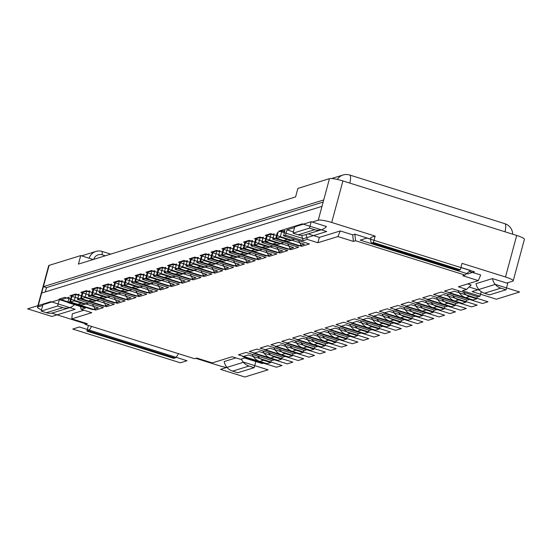 <?xml version="1.0" encoding="UTF-8"?>
<svg xmlns="http://www.w3.org/2000/svg" width="552" height="552" viewBox="0 0 552 552"><rect width="100%" height="100%" fill="white"/><g stroke="black" fill="none" stroke-linecap="round" stroke-linejoin="round"><path stroke-width="0.83" d="M308.113 233.882L319.346 237.408L317.911 242.735L307.305 239.409L303.124 240.7L285.543 235.186L286.978 229.86L293.402 231.874M317.911 242.735L337.893 236.553L353.411 241.424L352.673 234.835L340.26 230.943L319.346 237.408M92.522 304.228L95.641 310.031L69.78 301.916L67.765 302.537L85.353 308.057L81.172 309.348L91.777 312.68L71.794 318.856L87.313 323.727L85.146 324.397L194.539 358.71L196.712 358.041L212.223 362.912L232.206 356.73L240.486 359.324L244.667 358.034L262.248 363.547L264.263 362.926L238.402 354.812L246.151 352.417L272.012 360.532L275.11 359.573L249.242 351.458L256.99 349.064L282.852 357.178L285.95 356.219L260.089 348.105L267.83 345.711L293.692 353.825L296.79 352.866L270.928 344.752L278.677 342.357L304.538 350.472L307.637 349.513L281.768 341.398L289.517 339.004L315.378 347.118L318.476 346.159L292.615 338.045L300.357 335.65L326.218 343.765L329.316 342.806L303.455 334.691L311.204 332.297L337.065 340.411L340.163 339.452L314.295 331.338L322.044 328.944L347.905 337.058L351.003 336.099L325.142 327.985L332.884 325.59L358.745 333.705L361.843 332.746L335.982 324.631L343.73 322.237L369.592 330.351L372.69 329.392L346.822 321.278L354.57 318.883L380.431 326.998L383.53 326.039L357.668 317.924L365.41 315.53L391.271 323.644L394.369 322.685L368.508 314.571L376.257 312.177L402.118 320.291L405.216 319.332L379.348 311.218L387.097 308.823L412.958 316.938L416.056 315.979L390.195 307.864L397.937 305.47L423.798 313.584L426.896 312.625L401.035 304.511L408.784 302.116L434.645 310.231L437.743 309.272L411.875 301.157L419.623 298.763L445.485 306.877L448.583 305.918L422.722 297.804L430.463 295.41L456.325 303.524L459.423 302.565L433.561 294.451L441.303 292.056L467.171 300.171L470.269 299.212L444.401 291.097L452.15 288.703L478.011 296.817L480.026 296.196L462.438 290.676L466.619 289.386L458.346 286.792L478.322 280.609L462.811 275.738L464.977 275.068L355.578 240.755L353.411 241.424M95.641 310.031L103.39 307.637L77.521 299.522L80.62 298.563L106.488 306.677L114.23 304.283L88.368 296.169L91.466 295.21L117.328 303.324L125.069 300.93L99.208 292.815L102.306 291.856L128.167 299.971L135.916 297.576L110.048 289.462L113.146 288.503L139.014 296.617L146.756 294.223L120.895 286.108L123.993 285.149L149.854 293.264L157.596 290.869L131.735 282.755L134.833 281.796L160.694 289.91L168.443 287.516L142.575 279.402L145.673 278.443L171.541 286.557L179.283 284.163L153.421 276.048L156.52 275.089L182.381 283.204L190.123 280.809L164.261 272.695L167.359 271.736L193.221 279.85L200.969 277.456L175.101 269.341L178.199 268.382L204.067 276.497L211.809 274.102L185.948 265.988L189.046 265.029L214.907 273.143L222.649 270.749L196.788 262.635L199.886 261.676L225.747 269.79L233.496 267.396L207.628 259.281L210.726 258.322L236.594 266.437L244.336 264.042L218.475 255.928L221.573 254.969L247.434 263.083L255.176 260.689L229.315 252.575L232.413 251.615L258.274 259.73L266.023 257.335L240.154 249.221L243.253 248.262L269.121 256.376L276.862 253.982L251.001 245.868L254.099 244.909L279.961 253.023L287.702 250.629L261.841 242.514L264.939 241.555L290.8 249.67L298.549 247.275L272.681 239.161L275.779 238.202L301.647 246.316L309.389 243.922L283.528 235.807L285.543 235.186M307.305 239.409L306.015 234.531M340.26 230.943L337.893 236.553M311.19 221.725L309.465 228.114L293.043 233.192L294.768 226.803L311.19 221.725L312.225 222.049L318.262 220.179A11.178 1.787 15.1 0 1 331.704 222.47L375.153 236.097L373.428 242.487L460.327 269.749L459.091 270.135A12.289 2.974 -72.6 0 1 458.574 270.149L371.675 242.887A12.289 2.974 107.4 0 1 370.882 237.422L375.153 236.097M460.327 269.749L462.052 263.359L505.501 276.987A11.178 1.787 15.1 0 1 513.194 280.858A11.178 1.787 15.1 0 1 512.746 281.196L506.708 283.059L507.743 283.383L506.018 289.772L489.603 294.851L484.428 293.229A12.289 11.764 72.8 0 1 476.017 283.659L492.432 278.581L506.708 283.059M469.11 286.999L479.536 290.269M467.613 283.921L471.16 285.032L466.619 289.386M478.322 280.609L480.688 274.993L469.283 271.418M464.977 275.068L470.449 270.432L460.948 267.451M370.723 239.147L354.839 234.165L352.673 234.835M294.582 227.507L286.978 229.86M312.225 222.049L326.494 226.527A12.289 11.764 -107.2 0 1 321.43 229.77A12.289 11.764 -107.2 0 1 314.64 229.735L309.465 228.114M331.704 222.47L342.916 180.932L516.707 235.456L505.501 276.987M342.916 180.932A11.178 1.787 -164.9 0 0 329.468 178.648L297.873 188.418L295.575 196.94L78.418 264.104L80.723 255.583L93.254 259.516M80.723 255.583L49.121 265.36L41.648 293.05L322.002 206.338L329.468 178.648M69.78 301.916L71.215 296.59L72.008 296.348M67.765 302.537L69.2 297.217L60.375 299.943L67.834 302.289M41.538 309.824A11.178 1.787 15.1 0 1 37.474 307.229A11.178 1.787 15.1 0 1 37.916 306.891L42.732 305.401M283.528 235.807L284.963 230.481L282.948 231.102L281.913 230.777L280.188 237.174L287.433 239.444A12.289 11.764 72.8 0 0 294.223 239.471A12.289 11.764 72.8 0 0 294.699 239.313M275.779 238.202L277.221 232.875L278.008 232.633M272.681 239.161L274.123 233.834L272.108 234.455L271.073 234.131L269.348 240.527L276.587 242.797A12.289 11.764 72.8 0 0 283.383 242.825A12.289 11.764 72.8 0 0 283.859 242.666M264.939 241.555L266.375 236.228L267.168 235.987M261.841 242.514L263.276 237.187L261.262 237.808L260.233 237.484L258.508 243.88L265.747 246.151A12.289 11.764 72.8 0 0 272.543 246.178A12.289 11.764 72.8 0 0 273.012 246.019M254.099 244.909L255.535 239.582L256.321 239.34M251.001 245.868L252.436 240.541L250.422 241.162L249.387 240.838L247.662 247.234L254.907 249.504A12.289 11.764 72.8 0 0 261.696 249.532A12.289 11.764 72.8 0 0 262.172 249.373M243.253 248.262L244.695 242.935L245.481 242.694M240.154 249.221L241.597 243.894L239.582 244.515L238.547 244.191L236.822 250.587L244.06 252.857A12.289 11.764 72.8 0 0 250.856 252.885A12.289 11.764 72.8 0 0 251.332 252.726M232.413 251.615L233.848 246.289L234.641 246.047M229.315 252.575L230.75 247.248L228.735 247.869L227.707 247.544L225.982 253.941L233.22 256.211A12.289 11.764 72.8 0 0 240.017 256.238A12.289 11.764 72.8 0 0 240.486 256.08M221.573 254.969L223.008 249.642L223.795 249.4M218.475 255.928L219.91 250.601L217.895 251.222L216.86 250.898L215.135 257.294L222.38 259.564A12.289 11.764 72.8 0 0 229.17 259.592A12.289 11.764 72.8 0 0 229.646 259.433M210.726 258.322L212.168 252.995L212.955 252.754M207.628 259.281L209.07 253.954L207.055 254.575L206.02 254.251L204.295 260.647L211.533 262.918A12.289 11.764 72.8 0 0 218.33 262.945A12.289 11.764 72.8 0 0 218.806 262.786M199.886 261.676L201.321 256.349L202.115 256.107M196.788 262.635L198.223 257.308L196.208 257.929L195.18 257.605L193.455 264.001L200.693 266.271A12.289 11.764 72.8 0 0 207.49 266.299A12.289 11.764 72.8 0 0 207.959 266.14M189.046 265.029L190.481 259.702L191.268 259.461M185.948 265.988L187.383 260.661L185.368 261.282L184.333 260.958L182.608 267.354L189.853 269.624A12.289 11.764 72.8 0 0 196.643 269.652A12.289 11.764 72.8 0 0 197.119 269.493M178.199 268.382L179.642 263.056L180.428 262.814M175.101 269.341L176.543 264.015L174.529 264.643L173.494 264.311L171.769 270.708L179.007 272.978A12.289 11.764 72.8 0 0 185.803 273.005A12.289 11.764 72.8 0 0 186.279 272.847M167.359 271.736L168.795 266.409L169.588 266.167M164.261 272.695L165.697 267.368L163.682 267.996L162.654 267.665L160.929 274.061L168.167 276.331A12.289 11.764 72.8 0 0 174.963 276.359A12.289 11.764 72.8 0 0 175.432 276.2M156.52 275.089L157.955 269.762L158.741 269.521M153.421 276.048L154.857 270.721L152.842 271.349L151.807 271.018L150.082 277.414L157.327 279.685A12.289 11.764 72.8 0 0 164.116 279.712A12.289 11.764 72.8 0 0 164.593 279.553M145.673 278.443L147.115 273.116L147.901 272.874M142.575 279.402L144.017 274.075L142.002 274.703L140.967 274.372L139.242 280.768L146.48 283.038A12.289 11.764 72.8 0 0 153.277 283.066A12.289 11.764 72.8 0 0 153.753 282.907M134.833 281.796L136.268 276.469L137.062 276.228M131.735 282.755L133.17 277.428L131.155 278.056L130.127 277.725L128.402 284.121L135.64 286.391A12.289 11.764 72.8 0 0 142.437 286.419A12.289 11.764 72.8 0 0 142.906 286.26M123.993 285.149L125.428 279.823L126.215 279.581M120.895 286.108L122.33 280.782L120.315 281.41L119.28 281.078L117.555 287.475L124.8 289.745A12.289 11.764 72.8 0 0 131.59 289.772A12.289 11.764 72.8 0 0 132.066 289.614M113.146 288.503L114.588 283.176L115.375 282.935M110.048 289.462L111.49 284.135L109.475 284.763L108.44 284.432L106.715 290.828L113.953 293.098A12.289 11.764 72.8 0 0 120.75 293.126A12.289 11.764 72.8 0 0 121.226 292.967M102.306 291.856L103.741 286.529L104.535 286.288M99.208 292.815L100.643 287.488L98.629 288.116L97.6 287.785L95.875 294.181L103.114 296.452A12.289 11.764 72.8 0 0 109.91 296.479A12.289 11.764 72.8 0 0 110.379 296.32M91.466 295.21L92.902 289.883L93.688 289.641M88.368 296.169L89.803 290.842L87.789 291.47L86.754 291.139L85.029 297.535L92.274 299.805A12.289 11.764 72.8 0 0 99.063 299.833A12.289 11.764 72.8 0 0 99.539 299.674M80.62 298.563L82.062 293.236L82.848 292.995M77.521 299.522L78.964 294.195L76.949 294.823L75.914 294.492L72.195 295.644L70.47 302.034L77.715 304.304A12.289 11.764 72.8 0 0 84.504 304.338L88.223 303.186A12.289 11.764 72.8 0 0 88.7 303.027M257.432 355.957A12.289 11.764 72.8 0 0 263.504 360.27L270.742 362.547L271.342 360.325M78.646 295.354L76.949 294.823M75.914 294.492L74.189 300.888L81.434 303.158A12.289 11.764 72.8 0 0 88.223 303.186M252.105 354.287A12.289 11.764 72.8 0 0 259.785 361.422L267.023 363.692L270.742 362.547M480.026 296.196L481.24 291.677M268.279 352.604A12.289 11.764 72.8 0 0 274.344 356.916L281.582 359.193L282.182 356.971M89.493 292.001L87.789 291.47M281.582 359.193L277.87 360.339L270.625 358.069L274.344 356.916M262.945 350.934A12.289 11.764 72.8 0 0 270.625 358.069M86.754 291.139L83.035 292.291L81.316 298.68L88.555 300.95A12.289 11.764 72.8 0 0 95.351 300.985L99.063 299.833M82.062 293.236L82.724 293.45M103.362 300.875L106.488 306.677M81.316 298.68L85.029 297.535M279.119 349.25A12.289 11.764 72.8 0 0 285.184 353.563L292.429 355.84L293.029 353.618M100.333 288.648L98.629 288.116M292.429 355.84L288.71 356.985L281.472 354.715L285.184 353.563M273.792 347.581A12.289 11.764 72.8 0 0 281.472 354.715M97.6 287.785L93.881 288.938L92.156 295.327L99.394 297.597A12.289 11.764 72.8 0 0 106.191 297.632L109.91 296.479M92.902 289.883L93.571 290.097M114.209 297.521L117.328 303.324M92.156 295.327L95.875 294.181M289.959 345.897A12.289 11.764 72.8 0 0 296.031 350.209L303.269 352.486L303.869 350.265M111.173 285.294L109.475 284.763M303.269 352.486L299.55 353.632L292.312 351.362L296.031 350.209M284.632 344.227A12.289 11.764 72.8 0 0 292.312 351.362M108.44 284.432L104.721 285.584L102.996 291.973L110.241 294.244A12.289 11.764 72.8 0 0 117.031 294.278L120.75 293.126M103.741 286.529L104.411 286.743M125.049 294.168L128.167 299.971M102.996 291.973L106.715 290.828M300.805 342.544A12.289 11.764 72.8 0 0 306.871 346.856L314.109 349.133L314.709 346.911M122.02 281.941L120.315 281.41M314.109 349.133L310.397 350.278L303.151 348.008L306.871 346.856M295.472 340.874A12.289 11.764 72.8 0 0 303.151 348.008M119.28 281.078L115.561 282.231L113.843 288.62L121.081 290.89A12.289 11.764 72.8 0 0 127.878 290.925L131.59 289.772M114.588 283.176L115.251 283.39M135.889 290.814L139.014 296.617M113.843 288.62L117.555 287.475M311.645 339.19A12.289 11.764 72.8 0 0 317.71 343.503L324.955 345.78L325.556 343.558M132.859 278.587L131.155 278.056M324.955 345.78L321.236 346.925L313.998 344.655L317.71 343.503M306.319 337.52A12.289 11.764 72.8 0 0 313.998 344.655M130.127 277.725L126.408 278.877L124.683 285.267L131.921 287.537A12.289 11.764 72.8 0 0 138.718 287.571L142.437 286.419M125.428 279.823L126.097 280.036M146.735 287.461L149.854 293.264M124.683 285.267L128.402 284.121M322.485 335.837A12.289 11.764 72.8 0 0 328.557 340.149L335.795 342.426L336.396 340.204M143.699 275.234L142.002 274.703M335.795 342.426L332.076 343.572L324.838 341.302L328.557 340.149M317.158 334.167A12.289 11.764 72.8 0 0 324.838 341.302M140.967 274.372L137.248 275.524L135.523 281.913L142.768 284.183A12.289 11.764 72.8 0 0 149.557 284.218L153.277 283.066M136.268 276.469L136.937 276.683M157.575 284.107L160.694 289.91M135.523 281.913L139.242 280.768M333.332 332.483A12.289 11.764 72.8 0 0 339.397 336.796L346.635 339.073L347.236 336.851M154.546 271.881L152.842 271.349M346.635 339.073L342.923 340.218L335.678 337.948L339.397 336.796M327.998 330.814A12.289 11.764 72.8 0 0 335.678 337.948M151.807 271.018L148.088 272.17L146.37 278.56L153.608 280.83A12.289 11.764 72.8 0 0 160.404 280.864L164.116 279.712M147.115 273.116L147.777 273.33M168.415 280.754L171.541 286.557M146.37 278.56L150.082 277.414M344.172 329.13A12.289 11.764 72.8 0 0 350.237 333.442L357.482 335.719L358.082 333.498M165.386 268.527L163.682 267.996M357.482 335.719L353.763 336.865L346.525 334.595L350.237 333.442M338.845 327.46A12.289 11.764 72.8 0 0 346.525 334.595M162.654 267.665L158.935 268.817L157.21 275.207L164.448 277.477A12.289 11.764 72.8 0 0 171.244 277.511L174.963 276.359M157.955 269.762L158.624 269.976M179.262 277.401L182.381 283.204M157.21 275.207L160.929 274.061M355.012 325.777A12.289 11.764 72.8 0 0 361.084 330.089L368.322 332.366L368.922 330.144M176.226 265.174L174.529 264.643M368.322 332.366L364.603 333.512L357.365 331.241L361.084 330.089M349.685 324.107A12.289 11.764 72.8 0 0 357.365 331.241M173.494 264.311L169.774 265.464L168.049 271.853L175.294 274.123A12.289 11.764 72.8 0 0 182.084 274.158L185.803 273.005M168.795 266.409L169.464 266.623M190.102 274.047L193.221 279.85M168.049 271.853L171.769 270.708M365.859 322.423A12.289 11.764 72.8 0 0 371.924 326.736L379.162 329.013L379.762 326.791M187.073 261.82L185.368 261.282M379.162 329.013L375.45 330.158L368.205 327.888L371.924 326.736M360.525 320.753A12.289 11.764 72.8 0 0 368.205 327.888M184.333 260.958L180.614 262.11L178.896 268.5L186.134 270.77A12.289 11.764 72.8 0 0 192.931 270.797L196.643 269.652M179.642 263.056L180.304 263.269M200.942 270.694L204.067 276.497M178.896 268.5L182.608 267.354M376.699 319.07A12.289 11.764 72.8 0 0 382.764 323.382L390.009 325.659L390.609 323.438M197.913 258.467L196.208 257.929M390.009 325.659L386.29 326.805L379.051 324.535L382.764 323.382M371.372 317.4A12.289 11.764 72.8 0 0 379.051 324.535M195.18 257.605L191.461 258.757L189.736 265.146L196.974 267.416A12.289 11.764 72.8 0 0 203.771 267.444L207.49 266.299M190.481 259.702L191.151 259.916M211.789 267.34L214.907 273.143M189.736 265.146L193.455 264.001M387.538 315.716A12.289 11.764 72.8 0 0 393.611 320.029L400.849 322.306L401.449 320.084M208.753 255.114L207.055 254.575M400.849 322.306L397.129 323.451L389.891 321.181L393.611 320.029M382.212 314.047A12.289 11.764 72.8 0 0 389.891 321.181M206.02 254.251L202.301 255.403L200.576 261.793L207.821 264.063A12.289 11.764 72.8 0 0 214.611 264.091L218.33 262.945M201.321 256.349L201.991 256.563M222.628 263.987L225.747 269.79M200.576 261.793L204.295 260.647M398.385 312.363A12.289 11.764 72.8 0 0 404.45 316.675L411.688 318.952L412.289 316.731M219.599 251.76L217.895 251.222M411.688 318.952L407.976 320.098L400.731 317.828L404.45 316.675M393.052 310.693A12.289 11.764 72.8 0 0 400.731 317.828M216.86 250.898L213.141 252.05L211.423 258.44L218.661 260.71A12.289 11.764 72.8 0 0 225.457 260.737L229.17 259.592M212.168 252.995L212.83 253.209M233.468 260.634L236.594 266.437M211.423 258.44L215.135 257.294M409.225 309.01A12.289 11.764 72.8 0 0 415.29 313.322L422.535 315.599L423.136 313.377M230.439 248.407L228.735 247.869M422.535 315.599L418.816 316.744L411.578 314.474L415.29 313.322M403.898 307.34A12.289 11.764 72.8 0 0 411.578 314.474M227.707 247.544L223.988 248.697L222.263 255.086L229.501 257.356A12.289 11.764 72.8 0 0 236.297 257.384L240.017 256.238M223.008 249.642L223.677 249.856M244.315 257.28L247.434 263.083M222.263 255.086L225.982 253.941M420.065 305.656A12.289 11.764 72.8 0 0 426.137 309.969L433.375 312.246L433.976 310.024M241.279 245.053L239.582 244.515M433.375 312.246L429.656 313.391L422.418 311.121L426.137 309.969M414.738 303.986A12.289 11.764 72.8 0 0 422.418 311.121M238.547 244.191L234.828 245.343L233.103 251.733L240.348 254.003A12.289 11.764 72.8 0 0 247.137 254.03L250.856 252.885M233.848 246.289L234.517 246.502M255.155 253.927L258.274 259.73M233.103 251.733L236.822 250.587M430.912 302.303A12.289 11.764 72.8 0 0 436.977 306.615L444.215 308.892L444.815 306.67M252.126 241.7L250.422 241.162M444.215 308.892L440.503 310.038L433.258 307.768L436.977 306.615M425.578 300.633A12.289 11.764 72.8 0 0 433.258 307.768M249.387 240.838L245.668 241.99L243.95 248.379L251.188 250.649A12.289 11.764 72.8 0 0 257.984 250.677L261.696 249.532M244.695 242.935L245.357 243.149M265.995 250.573L269.121 256.376M243.95 248.379L247.662 247.234M441.752 298.949A12.289 11.764 72.8 0 0 447.817 303.262L455.062 305.539L455.662 303.317M262.966 238.347L261.262 237.808M455.062 305.539L451.343 306.684L444.105 304.414L447.817 303.262M436.425 297.28A12.289 11.764 72.8 0 0 444.105 304.414M260.233 237.484L256.514 238.636L254.789 245.026L262.027 247.296A12.289 11.764 72.8 0 0 268.824 247.324L272.543 246.178M255.535 239.582L256.204 239.796M276.842 247.22L279.961 253.023M254.789 245.026L258.508 243.88M452.592 295.596A12.289 11.764 72.8 0 0 458.664 299.908L465.902 302.185L466.502 299.964M273.806 234.993L272.108 234.455M465.902 302.185L462.183 303.331L454.945 301.061L458.664 299.908M447.265 293.926A12.289 11.764 72.8 0 0 454.945 301.061M271.073 234.131L267.354 235.283L265.629 241.672L272.874 243.943A12.289 11.764 72.8 0 0 279.664 243.97L283.383 242.825M266.375 236.228L267.044 236.442M287.682 243.867L290.8 249.67M265.629 241.672L269.348 240.527M463.438 292.243A12.289 11.764 72.8 0 0 469.504 296.555L476.742 298.832L477.342 296.61M284.653 231.64L282.948 231.102M476.742 298.832L473.029 299.977L465.784 297.707L469.504 296.555M458.105 290.573A12.289 11.764 72.8 0 0 465.784 297.707M281.913 230.777L278.194 231.93L276.476 238.319L283.714 240.589A12.289 11.764 72.8 0 0 290.511 240.617L294.223 239.471M277.221 232.875L277.884 233.089M298.522 240.513L301.647 246.316M276.476 238.319L280.188 237.174M355.578 240.755L354.839 234.165M506.018 289.772L500.843 288.151A12.289 11.764 -107.2 0 1 492.432 278.581M513.194 280.858L524.4 239.327A11.178 1.787 -164.9 0 0 516.707 235.456M110.71 254.12L102.161 251.436A11.178 10.695 -107.2 0 0 95.986 251.408A11.178 10.695 -107.2 0 0 89.134 258.226M49.121 265.36A11.178 1.787 -164.9 0 0 48.679 265.691L37.474 307.229M93.73 259.371A7.266 6.948 -107.2 0 1 102.244 254.831L102.161 251.436M105.308 255.79L102.244 254.831M323.155 202.06L46.478 287.633L43.373 286.66L323.72 199.948M46.478 287.633L45.326 291.911M84.766 323.52L51.577 313.108M88.423 325.425L86.885 331.117L88.127 330.731A12.289 2.974 107.4 0 0 91.542 326.404M178.441 353.659A12.289 2.974 -72.6 0 1 175.025 357.993L173.783 358.372L86.885 331.117M227.182 367.632A11.178 1.787 15.1 0 1 218.958 365.617L195.76 358.338M83.938 310.217L72.298 313.819L71.794 318.856M255.824 361.532L254.168 367.673L237.753 372.752L232.578 371.123A12.289 11.764 72.8 0 1 224.167 361.553L235.959 357.91M41.2 311.087L42.925 304.697L59.34 299.619L57.615 306.008L41.2 311.087L46.368 312.715A12.289 11.764 72.8 0 0 53.164 312.742L69.58 307.664A12.289 11.764 -107.2 0 1 62.79 307.637L57.615 306.008M60.375 299.943L59.34 299.619M74.451 304.635A12.289 11.764 -107.2 0 1 69.58 307.664M80.419 306.512L81.172 309.348M85.146 324.397L84.47 322.83M254.168 367.673L249 366.045A12.289 11.764 -107.2 0 1 241.376 359.048M71.215 296.59L71.884 296.803M70.47 302.034L74.189 300.888M293.043 233.192L298.218 234.814A12.289 11.764 72.8 0 0 305.014 234.848L321.43 229.77M301.709 235.345L303.124 240.7M373.428 242.487L372.193 242.873A12.289 2.974 107.4 0 1 371.675 242.887M72.747 329.047L180.338 362.795L186.997 360.732L79.405 326.984L72.747 329.047M27.6 308.851L51.909 316.475L75.141 309.292L50.832 301.661L27.6 308.851M220.531 369.371L244.846 377.002L268.079 369.812L243.77 362.188L220.531 369.371M59.195 299.08L92.819 309.624L98.394 307.899L64.77 297.355L59.195 299.08M242.818 356.682L276.442 367.225L282.017 365.5L248.393 354.957L242.818 356.682M70.042 295.727L103.659 306.27L109.234 304.545L75.617 294.002L70.042 295.727M253.665 353.328L287.281 363.871L292.857 362.147L259.24 351.603L253.665 353.328M80.882 292.374L114.505 302.917L120.081 301.192L86.457 290.649L80.882 292.374M264.505 349.975L298.128 360.518L303.703 358.793L270.08 348.25L264.505 349.975M91.722 289.02L125.345 299.563L130.921 297.838L97.297 287.295L91.722 289.02M275.344 346.621L308.968 357.165L314.543 355.44L280.92 344.897L275.344 346.621M102.569 285.667L136.185 296.21L141.76 294.485L108.144 283.942L102.569 285.667M286.191 343.268L319.808 353.811L325.383 352.086L291.767 341.543L286.191 343.268M113.408 282.313L147.032 292.857L152.607 291.132L118.984 280.588L113.408 282.313M297.031 339.915L330.655 350.458L336.23 348.733L302.606 338.19L297.031 339.915M124.248 278.96L157.872 289.503L163.447 287.778L129.823 277.235L124.248 278.96M307.871 336.561L341.495 347.104L347.07 345.38L313.446 334.836L307.871 336.561M135.095 275.607L168.712 286.15L174.287 284.425L140.67 273.882L135.095 275.607M318.718 333.208L352.335 343.751L357.91 342.026L324.293 331.483L318.718 333.208M145.935 272.253L179.559 282.796L185.134 281.072L151.51 270.528L145.935 272.253M329.558 329.854L363.181 340.398L368.757 338.673L335.133 328.13L329.558 329.854M374.021 337.044L379.597 335.319L345.973 324.776L340.398 326.501L374.021 337.044M384.861 333.691L390.436 331.966L356.82 321.423L351.244 323.148L384.861 333.691M395.708 330.337L401.283 328.612L367.66 318.069L362.084 319.794L395.708 330.337M406.548 326.984L412.123 325.259L378.499 314.716L372.924 316.441L406.548 326.984M417.388 323.631L422.963 321.906L389.346 311.362L383.771 313.087L417.388 323.631M428.235 320.277L433.81 318.552L400.186 308.009L394.611 309.734L428.235 320.277M439.075 316.924L444.65 315.199L411.026 304.656L405.451 306.381L439.075 316.924M449.914 313.57L455.49 311.845L421.873 301.302L416.298 303.027L449.914 313.57M460.761 310.217L466.337 308.492L432.713 297.949L427.138 299.674L460.761 310.217M471.601 306.864L477.176 305.139L443.553 294.595L437.977 296.32L471.601 306.864M482.441 303.51L488.016 301.785L454.399 291.242L448.824 292.967L482.441 303.51M496.386 299.198L519.618 292.015L495.303 284.39L472.07 291.573L496.386 299.198M156.775 268.9L190.399 279.443L195.974 277.718L162.35 267.175L156.775 268.9M167.622 265.546L201.238 276.09L206.814 274.365L173.197 263.822L167.622 265.546M467.806 273.882L474.472 271.819L366.88 238.071L360.221 240.134L467.806 273.882M178.462 262.193L212.085 272.736L217.66 271.011L184.037 260.468L178.462 262.193M189.302 258.84L222.925 269.383L228.5 267.658L194.877 257.115L189.302 258.84M200.148 255.486L233.765 266.029L239.34 264.304L205.723 253.761L200.148 255.486M244.612 262.676L250.187 260.951L216.563 250.408L210.988 252.133L244.612 262.676M255.452 259.323L261.027 257.598L227.403 247.054L221.828 248.779L255.452 259.323M266.292 255.969L271.867 254.244L238.25 243.701L232.675 245.426L266.292 255.969M277.138 252.616L282.714 250.891L249.09 240.348L243.515 242.066L277.138 252.616M287.978 249.262L293.554 247.537L259.93 236.994L254.355 238.712L287.978 249.262M298.818 245.909L304.393 244.184L270.777 233.641L265.202 235.359L298.818 245.909M303.448 238.678L326.68 231.488L302.372 223.864L279.139 231.053L303.448 238.678M318.262 220.179L322.002 206.338M37.916 306.891L41.648 293.05M259.785 361.422L263.504 360.27M88.555 300.95L92.274 299.805M99.394 297.597L103.114 296.452M110.241 294.244L113.953 293.098M121.081 290.89L124.8 289.745M131.921 287.537L135.64 286.391M142.768 284.183L146.48 283.038M153.608 280.83L157.327 279.685M164.448 277.477L168.167 276.331M175.294 274.123L179.007 272.978M186.134 270.77L189.853 269.624M196.974 267.416L200.693 266.271M207.821 264.063L211.533 262.918M218.661 260.71L222.38 259.564M229.501 257.356L233.22 256.211M240.348 254.003L244.06 252.857M251.188 250.649L254.907 249.504M262.027 247.296L265.747 246.151M272.874 243.943L276.587 242.797M283.714 240.589L287.433 239.444M500.843 288.151L484.428 293.229M337.3 179.434A11.178 10.695 -107.2 0 1 343.033 174.998L331.6 178.537M343.033 174.998A11.178 11.178 0 0 1 349.685 175.012A11.178 2.705 107.4 0 1 349.837 183.105M505.011 231.785A11.178 2.705 -72.6 0 0 504.859 223.691L349.685 175.012M175.025 357.993L88.127 330.731M46.368 312.715L62.79 307.637M249 366.045L232.578 371.123M77.715 304.304L81.434 303.158M298.218 234.814L314.64 229.735M372.193 242.873L459.091 270.135M512.684 234.193A11.178 11.178 0 0 0 504.859 223.691M81.599 255.859L95.986 251.408"/></g></svg>
